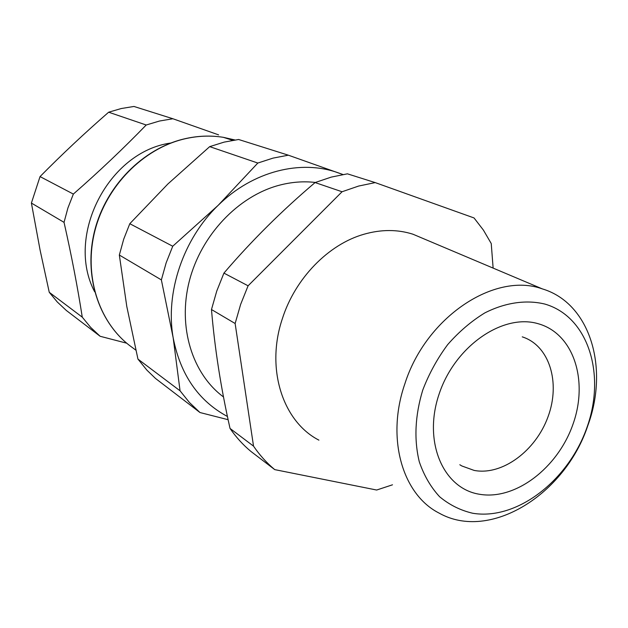 <?xml version="1.0" encoding="UTF-8"?>
<svg xmlns="http://www.w3.org/2000/svg" width="628" height="628" viewBox="0 0 628 628"><rect width="100%" height="100%" fill="white"/><g stroke="black" fill="none" stroke-linecap="round" stroke-linejoin="round"><path stroke-width="0.94" d="M493.129 268.101L491.237 243.538L483.403 230.099L474.038 217.947L375.206 182.599L347.417 173.83L331.223 177.112L315.083 182.56C281.846 210.725 251.459 240.909 223.921 273.109L216.746 291.078L211.479 309.526C214.729 348.367 220.907 388.01 230.036 428.445C236.081 437.221 243.012 444.867 250.855 451.383L274.734 469.618L376.667 490.028L392.492 484.808M315.083 182.56L342.056 191.752L248.091 285.803L240.634 304.407L235.131 323.506L253.531 446.139C259.678 455.143 266.743 462.969 274.734 469.618M223.921 273.109L248.091 285.803M211.479 309.526L235.131 323.506M230.036 428.445L253.531 446.139M375.206 182.599L358.612 186.061L342.056 191.752M424.991 239.307L412.894 234.197C397.516 229.314 381.212 229.33 363.981 234.236C328.475 244.268 295.121 278.361 282.325 318.812C265.495 368.809 282.812 421.631 318.914 440.15M587.879 425.431C565.263 494.346 489.95 541.846 439.098 513.092C402.415 494.558 385.93 438.297 404.864 383.81C425.988 316.975 494.793 271.673 542.262 288.864C590.139 303.12 609.223 367.694 587.879 425.431M587.015 427.307C606.036 374.327 588.326 316.669 544.923 304.085C526.327 299.532 505.359 302.484 484.816 312.909C471.345 321.151 458.966 331.725 447.662 344.631C437.3 358.612 428.987 373.778 422.73 390.145C415.037 415.61 413.891 439.49 419.292 461.792C424.01 475.522 430.784 487.171 439.624 496.748C449.436 504.896 460.473 510.399 472.727 513.257C517.001 520.62 568.552 480.451 587.015 427.307M223.513 396.967C192.341 373.943 177.551 327.07 189.311 281.132C201.015 235.21 238.224 196.069 279.209 185.252C291.486 182.01 303.528 181.076 315.334 182.458M126.73 343.202L100.135 336.278L90.644 327.361L82.268 317.156C77.621 287.231 71.545 255.635 64.04 222.359L67.91 207.994L73.35 194.076C99.357 171.303 123.645 148.279 146.206 125.003L159.473 121.031L172.888 118.747L133.952 106.454L121.22 108.542L108.652 112.208L146.206 125.003M94.663 291.792C65.131 236.167 108.401 151.607 170.785 143.027M218.623 134.879L172.888 118.747M100.135 336.278L66.332 310.468L57.266 301.974L49.251 292.295L82.268 317.156M64.04 222.359L31.4 203.064L40.09 250.085L49.251 292.295M73.35 194.076L40.043 176.586C62.031 154.331 84.898 132.869 108.652 112.208M40.043 176.586L31.4 203.064M288.346 155.187L238.601 139.487L224.086 142.132L209.689 146.638L167.919 183.949L129.8 223.709L123.716 239.15L119.336 255.046L126.793 306.48L137.948 359.09L180.063 390.812L173.171 337.77L161.372 279.9L166.153 262.834L172.731 246.239L218.151 205.348L257.825 163.044L273.039 158.115L288.346 155.187L341.13 173.901M227.446 416.497C198.456 400.923 180.369 374.688 173.171 337.77C165.156 292.695 183.164 239.025 218.151 205.348C252.762 171.083 301.15 159.151 338.61 172.967L342.966 174.521M228.129 419.708L199.987 412.533L189.389 402.454L180.063 390.812M137.948 359.09L146.889 370.135L155.516 378.456L199.987 412.533M119.336 255.046L161.372 279.9M129.8 223.709L172.731 246.239M209.689 146.638L257.825 163.044M522.26 336.859C549.492 345.541 560.694 382.601 548.071 416.662C535.802 450.818 502.219 475.82 474.148 470.419L461.878 465.984L459.814 464.744M479.297 494.228C515.313 500.665 557.892 467.884 573.019 424.143C588.624 380.529 573.631 333.499 538.149 323.71C502.934 313.207 455.041 346.067 439.176 393.866C422.777 441.539 443.078 488.482 479.297 494.228M133.112 348.116L129.533 345.471C98.368 321.371 83.54 274.962 94.985 230.46C106.391 185.967 143.074 148.828 184.035 139.016C197.38 135.836 210.474 135.271 223.325 137.32L234.974 139.973M542.262 288.864L412.894 234.197M135.829 350.134L129.533 345.471C98.211 321.253 83.336 274.781 94.75 230.311C106.124 185.864 142.784 148.773 183.871 138.976C197.255 135.797 210.411 135.248 223.325 137.32L232.729 140.327"/></g></svg>
